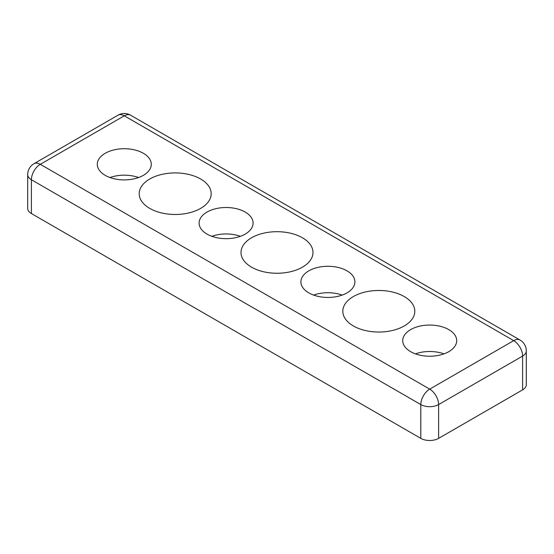 <?xml version="1.0" encoding="UTF-8"?>
<svg xmlns="http://www.w3.org/2000/svg" width="554" height="554" viewBox="0 0 554 554"><rect width="100%" height="100%" fill="white"/><g stroke="black" fill="none" stroke-linecap="round" stroke-linejoin="round"><path stroke-width="0.83" d="M415.424 353.868A26.994 15.588 180 0 1 443.996 353.868M410.625 351.665A26.994 15.588 180 0 1 402.716 340.641A26.994 15.588 180 0 1 419.378 326.244A26.994 15.588 180 0 1 448.802 329.623A26.994 15.588 180 0 1 456.704 340.641A26.994 15.588 180 0 1 440.042 355.045A26.994 15.588 180 0 1 410.625 351.665M313.619 295.088A26.994 15.588 180 0 1 342.185 295.088M308.813 292.886A26.994 15.588 180 0 1 300.905 281.868A26.994 15.588 180 0 1 317.574 267.464A26.994 15.588 180 0 1 346.991 270.844A26.994 15.588 180 0 1 354.899 281.868A26.994 15.588 180 0 1 338.238 296.265A26.994 15.588 180 0 1 308.813 292.886M211.815 236.316A26.994 15.588 180 0 1 240.381 236.316M207.009 234.107A26.994 15.588 180 0 1 199.101 223.089A26.994 15.588 180 0 1 215.762 208.692A26.994 15.588 180 0 1 245.187 212.064A26.994 15.588 180 0 1 253.095 223.089A26.994 15.588 180 0 1 236.426 237.486A26.994 15.588 180 0 1 207.009 234.107M110.004 177.536A26.994 15.588 180 0 1 138.576 177.536M105.198 175.334A26.994 15.588 180 0 1 97.296 164.309A26.994 15.588 180 0 1 113.958 149.912A26.994 15.588 180 0 1 143.375 153.292A26.994 15.588 180 0 1 151.284 164.309A26.994 15.588 180 0 1 134.622 178.707A26.994 15.588 180 0 1 105.198 175.334M353.355 325.953A35.996 20.782 180 0 1 342.815 311.258A35.996 20.782 180 0 1 365.031 292.055A35.996 20.782 180 0 1 404.261 296.563A35.996 20.782 180 0 1 414.801 311.258A35.996 20.782 180 0 1 392.585 330.454A35.996 20.782 180 0 1 353.355 325.953M251.551 267.173A35.996 20.782 180 0 1 241.004 252.479A35.996 20.782 180 0 1 263.226 233.276A35.996 20.782 180 0 1 302.449 237.784A35.996 20.782 180 0 1 312.996 252.479A35.996 20.782 180 0 1 290.774 271.675A35.996 20.782 180 0 1 251.551 267.173M149.739 208.394A35.996 20.782 180 0 1 139.199 193.699A35.996 20.782 180 0 1 161.415 174.503A35.996 20.782 180 0 1 200.645 179.004A35.996 20.782 180 0 1 211.185 193.699A35.996 20.782 180 0 1 188.969 212.895A35.996 20.782 180 0 1 149.739 208.394M27.7 174.593L27.7 208.394A12.597 7.271 0 0 0 31.391 213.539L31.391 179.738A12.597 7.271 -60 0 1 40.297 164.309A12.597 7.271 -120 0 0 34.002 163.686A12.597 12.597 0 0 0 27.7 174.593A12.597 7.271 0 0 0 31.391 179.738L420.805 404.565L420.805 438.366A12.597 7.271 0 0 0 438.616 438.366L438.616 404.565A12.597 7.271 -120 0 0 429.71 389.137A12.597 7.271 120 0 0 420.805 404.565A12.597 7.271 0 0 0 438.616 404.565L522.609 356.077L522.609 389.871A12.597 7.271 0 0 0 526.3 384.725L526.3 350.931A12.597 12.597 0 0 0 519.998 340.017A12.597 7.271 120 0 0 513.703 340.641A12.597 7.271 60 0 1 522.609 356.077A12.597 7.271 0 0 0 526.3 350.931M420.805 438.366L31.391 213.539M522.609 389.871L438.616 438.366M117.988 115.197A12.597 7.271 60 0 1 124.29 115.821A12.597 7.271 -60 0 1 130.585 115.197A12.597 12.597 0 0 0 117.988 115.197L34.002 163.686M513.703 340.641L429.71 389.137L40.297 164.309L124.29 115.821L513.703 340.641M130.585 115.197L519.998 340.017"/></g></svg>
